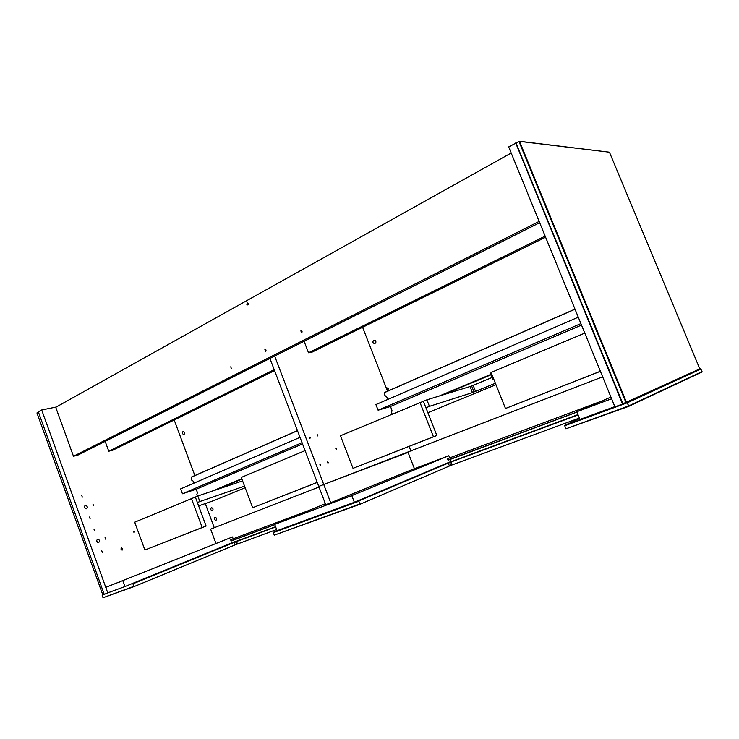 <?xml version="1.0" encoding="UTF-8"?>
<svg xmlns="http://www.w3.org/2000/svg" width="739" height="739" viewBox="0 0 739 739"><rect width="100%" height="100%" fill="white"/><g stroke="black" fill="none" stroke-linecap="round" stroke-linejoin="round"><path stroke-width="1.11" d="M699.547 369.14L700.96 369.001L701.856 372.068L628.621 406.395L627.55 402.681L700.96 369.001M702.05 371.615L628.852 405.859M700.489 368.798L627.55 402.681M627.208 402.589L628.667 406.154M627.005 402.432L622.718 404.002M516.062 143.024L508.691 146.913L614.931 406.875L564.716 425.747L627.023 402.894M628.316 406.062L565.954 428.805L628.621 406.395M102.823 594.858L104.217 594.35L102.315 595.052L102.804 594.849L36.95 412.953L38.373 411.909M102.315 595.052L108.033 592.946M133.112 583.736L234.124 542.408L275.675 526.962M277.707 530.445L273.31 532.643L358.849 501.264L273.393 532.237M358.914 500.848L449.746 462.475L578.092 414.902M579.607 418.653L564.725 425.294M579.367 418.043L450.892 465.376L360.198 504.192L358.849 501.264M359.875 503.943L274.261 535.156L360.198 504.192M276.645 529.53L235.048 544.902L134.138 586.554L133.002 584.106M133.824 586.36L103.054 597.731L134.138 586.554M102.989 597.602L102.194 595.412M273.31 532.643L274.261 535.156M564.716 425.747L565.954 428.805M614.931 406.875L623.051 403.845M515.683 142.978L622.571 404.067M626.219 402.496L622.755 403.771L626.404 402.192L519.535 141.389L519.009 141.574L625.878 402.404M626.182 402.737L699.676 368.927L626.404 402.192M622.792 403.531L516.025 143.08L622.755 403.771M519.194 141.297L516.025 143.08M516.191 143.154L519.009 141.574M519.535 141.389L609.305 152.179L519.027 141.214M609.463 152.243L699.731 368.724M38.382 411.946L104.199 594.304M104.097 594.027L102.509 594.673M36.95 412.953L38.474 412.196M205.285 503.564L214.255 527.711M112.596 591.089L104.217 594.359L38.345 411.845L41.689 409.969L56.219 407.041M174.201 419.992L194.856 475.546M86.5 508.774L86.315 508.811C84.2 507.905 83.923 506.76 85.475 505.365C87.488 506.132 87.83 507.268 86.5 508.774M85.197 508.46L84.412 506.705M82.306 497.171L81.798 495.472L82.306 497.171M93.465 505.67L92.948 503.98L93.465 505.67M90.103 518.713L89.576 517.004L90.103 518.713M122.702 548.698L122.175 550.112C120.854 549.631 120.651 548.892 121.565 547.904L122.702 548.698M134.35 531.849L134.11 532.477L133.842 531.48L134.35 531.849M133.981 532.477L133.639 531.618M98.721 542.528L98.573 542.574C96.467 541.779 96.153 540.625 97.65 539.11C99.682 539.793 100.033 540.93 98.721 542.528M97.372 542.204L96.643 540.394M94.5 530.861L93.973 529.152L94.5 530.861M105.612 539.165L105.077 537.465L105.612 539.165M102.342 552.523L101.797 550.814L102.342 552.523M107.82 593.038L41.689 409.969M197.461 496.155L196.796 494.788L197.415 492.543L196.186 489.246L182.45 493.772L180.649 488.895L300.034 437.34M193.923 483.158L193.184 481.154L191.216 479.759L191.429 477.043M182.986 431.53L183.124 431.474C184.833 432.084 185.11 433.109 183.965 434.541C182.33 434.033 181.997 433.036 182.986 431.53M292.228 517.402L293.207 517.014C294.815 516.413 294.815 516.422 293.198 517.069L292.228 517.402M356.096 493.569L357.27 493.153L356.096 493.569M434.43 461.469L433.294 461.875L434.43 461.469M352.715 495.047L353.26 494.853L352.715 495.047M342.212 498.964L342.748 498.77L342.212 498.964M295.979 516.21L295.517 516.367L295.979 516.21M576.956 412.103L448.056 460.221L447.492 458.79L449.672 457.884L448.822 455.732L414.403 468.655L325.77 504.755L318.768 486.419L408.076 452.425L414.403 468.655M325.382 503.73L274.705 524.376L277.079 530.676L354.36 502.289L351.801 495.629L448.822 455.732M354.36 502.289L451.076 461.459L450.236 459.316M274.705 524.376L351.801 495.629M131.145 577.519L130.147 577.907L131.145 577.519M215.548 543.581L216.462 543.22L215.548 543.581M119.533 582.027L119.071 582.203L119.533 582.027M126.859 579.293L126.397 579.468L126.859 579.293M274.816 524.672L231.113 541.031L230.651 539.803L233.173 538.786L232.489 536.948L105.769 587.357L232.489 536.948M105.769 587.357L107.755 592.863L124.937 586.554L122.914 580.965M124.937 586.554L234.318 541.853L233.626 540.015M596.068 404.021L598.165 403.263L596.068 404.021M589.343 406.783L588.383 407.124L589.343 406.783M604.04 401.295L603.042 401.656L604.04 401.295M614.83 406.626L611.615 398.764L576.808 411.743L579.93 419.447L614.83 406.626M610.931 397.092L576.808 411.743M373.74 340.189L373.943 340.106C376.169 340.744 376.474 341.935 374.867 343.681C372.742 343.173 372.364 342.009 373.74 340.189M388.437 388.538L387.975 389.749L387.476 387.975L388.437 388.538M375.874 342.637L375.477 340.642M212.453 510.686L212.379 510.714C210.615 510.113 210.292 509.097 211.419 507.656C213.137 508.192 213.479 509.199 212.453 510.686L212.379 510.714M216.037 520.321L215.964 520.339C214.199 519.748 213.876 518.723 214.994 517.282C216.721 517.827 217.072 518.833 216.037 520.321M105.169 441.377L108.772 451.224L112.882 450.162L274.566 370.599M108.772 451.224L274.206 369.676M244.554 486.114L199.853 501.532L197.803 496.008L242.586 480.886M197.396 502.557L199.853 501.532M245.163 487.731L214.162 500.46L198.634 505.892M195.345 497.042L134.71 522.196L144.881 550.01L206.116 526.048L195.345 497.042L197.803 496.008M206.116 526.048L202.19 527.517L191.383 498.382M144.881 550.01L202.19 527.517M305.105 450.605L241.283 477.422L252.664 507.711L317.225 482.373M252.664 507.711L317.253 482.438M491.232 372.816L490.511 373.121L493.218 379.911L493.966 379.68M495.398 383.255L472.443 392.603L429.442 406.348L426.874 399.836L470.041 386.543L492.229 377.426M425.96 407.799L429.442 406.348M495.989 384.733L427.881 412.695M493.218 379.911L493.938 379.606M423.401 401.295L340.476 435.751L353.02 468.332L436.851 435.502L423.401 401.295L426.874 399.836M304.08 341.252L308.514 352.762L312.338 352.013L545.604 237.228M308.514 352.762L545.151 236.12M436.851 435.502L433.451 436.767L419.937 402.358M353.02 468.332L433.451 436.767M584.78 333.113L491.093 372.474L505.485 408.491L600.373 371.255M505.485 408.491L600.401 371.329M230.771 366.793L231.381 368.724L230.771 366.793M264.867 349.316L264.978 349.279C266.16 349.658 266.326 350.332 265.495 351.302L264.867 349.316M300.875 330.869L301.004 330.813C302.242 331.201 302.417 331.894 301.521 332.901L300.875 330.869M246.826 304.348L247.316 302.925C248.47 303.313 248.627 303.988 247.787 304.967L246.826 304.348M539.137 221.404L73.466 456.249L77.798 455.15L539.655 222.688M73.466 456.249L55.73 407.318L511.185 153.01M182.45 493.772L302.075 442.679M302.556 443.936L196.186 489.246M409.101 446.393L411.013 451.28M392.178 414.025L391.615 412.722L391.956 410.293L390.478 406.487L378.109 410.21L375.911 404.575L578.277 317.188M387.735 399.466L386.839 397.148L384.862 395.411L384.779 392.391M362.6 327.285L387.55 391.19M274.659 356.069L323.737 484.488L602.654 376.835M317.881 435.225L317.705 435.927L317.345 434.744L317.881 435.225M310.186 437.617L310.001 438.319L309.65 437.137L310.186 437.617M320.661 464.979L320.486 465.709L320.107 464.508L320.661 464.979M328.264 462.3L328.098 463.02L327.719 461.838L328.264 462.3M336.522 448.582L336.356 449.284L335.996 448.12L336.522 448.582M269.92 358.452L318.768 486.419L323.737 484.488L330.767 502.88M335.774 448.379L336.116 449.21M327.506 462.087L327.848 462.956M319.885 464.757L320.246 465.644M309.41 437.386L309.78 438.264M317.114 435.012L317.484 435.862M378.109 410.21L580.9 323.599M581.51 325.105L390.478 406.487M576.919 412.011L447.991 460.046M274.788 524.588L231.058 540.883M233.173 538.786L307.609 510.963M449.672 457.884L601.472 401.157M318.999 487.019L210.643 529.115L215.862 543.183M229.709 543.738L275.592 526.731M447.086 463.141L577.972 414.616M449.423 465.967L448.277 463.057M235.048 544.902L234.124 542.408M236.545 541.465L237.478 543.959M451.012 461.995L452.157 464.896M574.988 309.133L384.742 392.418M297.475 430.625L191.392 477.061M575.025 309.225L384.576 392.585M297.503 430.698L191.189 477.228M491.001 374.34L439.197 396.039M241.782 478.743L211.982 491.223M491.038 374.442L440.176 395.734L491.038 374.433M241.81 478.817L213.118 490.835L241.81 478.817M491.158 374.738L443.206 394.811M241.902 479.075L216.619 489.652M475.565 391.421L473.154 385.37M472.443 392.603L470.041 386.543M236.6 544.292L235.667 541.798M450.892 465.376L449.746 462.475M85.475 505.365L84.874 505.642M471.639 385.97L474.05 392.03"/></g></svg>
